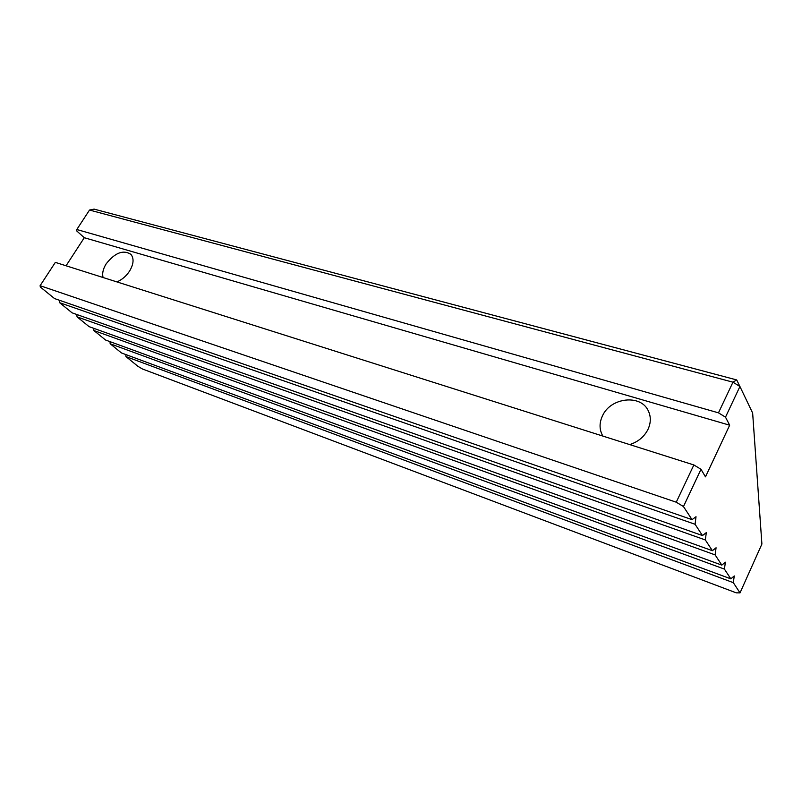 <?xml version="1.0" encoding="UTF-8"?>
<svg xmlns="http://www.w3.org/2000/svg" width="802" height="802" viewBox="0 0 802 802"><rect width="100%" height="100%" fill="white"/><g stroke="black" fill="none" stroke-linecap="round" stroke-linejoin="round"><path stroke-width="1.2" d="M602.883 436.087L602.513 435.466C599.234 429.25 599.254 422.654 602.563 415.667C610.663 397.491 640.868 393.982 648.327 410.865C651.084 416.749 650.953 422.975 647.916 429.541C644.076 436.93 637.991 441.942 629.66 444.589M103.087 277.522C102.024 273.452 103.057 268.891 106.175 263.838C115.017 252.68 123.247 249.512 130.896 254.324C134.135 258.434 133.713 263.998 129.623 271.006C126.265 276.109 122.014 279.748 116.891 281.903M733.319 582.663L125.924 356.569L137.974 366.364L142.505 369.01L736.216 592.828L740.015 592.889L733.319 582.663L734.251 575.936L730.822 578.854L724.437 569.109L725.379 562.192L721.82 565.119L715.123 554.894L716.066 547.766L712.387 550.703L705.349 539.967L706.291 532.628L702.472 535.566L695.073 524.277L696.016 516.719L692.046 519.646L683.464 506.553L676.256 502.202L40.1 285.692L40.321 287.006L54.546 298.575L692.046 519.646M740.015 592.889L761.9 544.047L752.647 413.05L739.925 386.494L725.499 417.16L729.67 425.2L705.479 476.849L700.988 469.29L683.464 506.553M702.472 535.566L72.11 312.85L59.629 302.695L59.438 300.269M76.802 229.512L718.472 412.84L732.958 382.183L89.513 210.054L76.802 229.512L76.852 231.056L84.29 237.713L66.055 265.773M125.924 356.569L125.814 354.564M730.822 578.854L121.473 352.95L110.155 343.747L110.024 341.652M721.82 565.119L105.553 340.018L93.864 330.514L93.714 328.309M712.387 550.703L89.102 326.655L77.022 316.84L76.862 314.524M695.073 524.277L59.629 302.695M705.349 539.967L77.022 316.84M715.123 554.894L93.864 330.514M724.437 569.109L110.155 343.747M40.1 285.692L55.338 262.374L693.86 464.949L700.988 469.29M676.256 502.202L693.86 464.949M89.513 210.054L94.075 209.111L736.707 379.937L739.925 386.494L732.958 382.183L736.707 379.937M725.499 417.16L718.472 412.84M84.29 237.713L729.67 425.2M602.974 436.118L602.513 435.466"/></g></svg>
